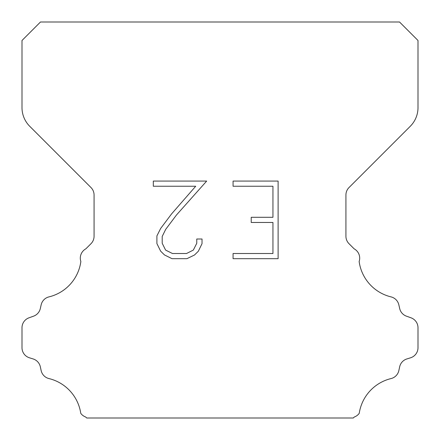 <?xml version="1.0" encoding="UTF-8"?>
<svg xmlns="http://www.w3.org/2000/svg" width="440" height="440" viewBox="0 0 440 440"><rect width="100%" height="100%" fill="white"/><g stroke="black" fill="none" stroke-linecap="round" stroke-linejoin="round"><path stroke-width="0.66" d="M272.943 253.517L272.943 222.47L251.218 222.47L251.218 217.294L272.943 217.294L272.943 186.247L233.073 186.247L233.073 181.071L278.119 181.071L278.119 258.687L233.073 258.687L233.073 253.517L272.943 253.517M202.026 239.008L202.026 243.661L198.336 251.24L194.497 255.008L186.918 258.687L172.013 258.687L164.483 254.947L160.644 251.157L156.904 243.584L156.904 235.901L160.644 228.476L171.606 213.873L195.712 186.247L153.312 186.247L153.312 181.071L206.674 181.071L176.457 215.017L165.693 229.367L162.206 236.445L162.206 243.26L165.594 250.085L172.464 253.517L186.516 253.517L193.336 250.074L196.774 243.26L196.774 239.008L202.026 239.008M40.48 22L399.52 22L418 40.48L418 107.624A26.4 26.4 0 0 1 410.267 126.291L349.019 187.539A10.56 10.56 0 0 0 345.928 195.008L345.928 236.247A10.56 10.56 0 0 0 349.019 243.711L354.156 248.842A10.56 10.56 0 0 1 359.145 261.492A42.24 42.24 0 0 0 391.034 296.885A10.56 10.56 0 0 1 398.838 304.816L399.685 308.55A10.56 10.56 0 0 0 406.401 316.151L411.021 317.818A10.56 10.56 0 0 1 418 327.75L418 347.71A10.56 10.56 0 0 1 410.575 357.792L406.852 358.952A10.56 10.56 0 0 0 399.663 366.817L398.86 370.535A10.56 10.56 0 0 1 391.028 378.576A42.24 42.24 0 0 0 359.233 413.336A10.56 10.56 0 0 1 354.272 417.021L353.293 418L86.708 418L85.729 417.021A10.56 10.56 0 0 1 80.767 413.336A42.24 42.24 0 0 0 48.972 378.576A10.56 10.56 0 0 1 41.14 370.535L40.337 366.817A10.56 10.56 0 0 0 33.149 358.952L29.425 357.792A10.56 10.56 0 0 1 22 347.71L22 327.75A10.56 10.56 0 0 1 28.98 317.818L33.6 316.151A10.56 10.56 0 0 0 40.315 308.55L41.162 304.816A10.56 10.56 0 0 1 48.967 296.885A42.24 42.24 0 0 0 80.856 261.492A10.56 10.56 0 0 1 85.844 248.842L90.981 243.711A10.56 10.56 0 0 0 94.072 236.247L94.072 195.008A10.56 10.56 0 0 0 90.981 187.539L29.733 126.291A26.4 26.4 0 0 1 22 107.624L22 40.48L40.48 22"/></g></svg>
